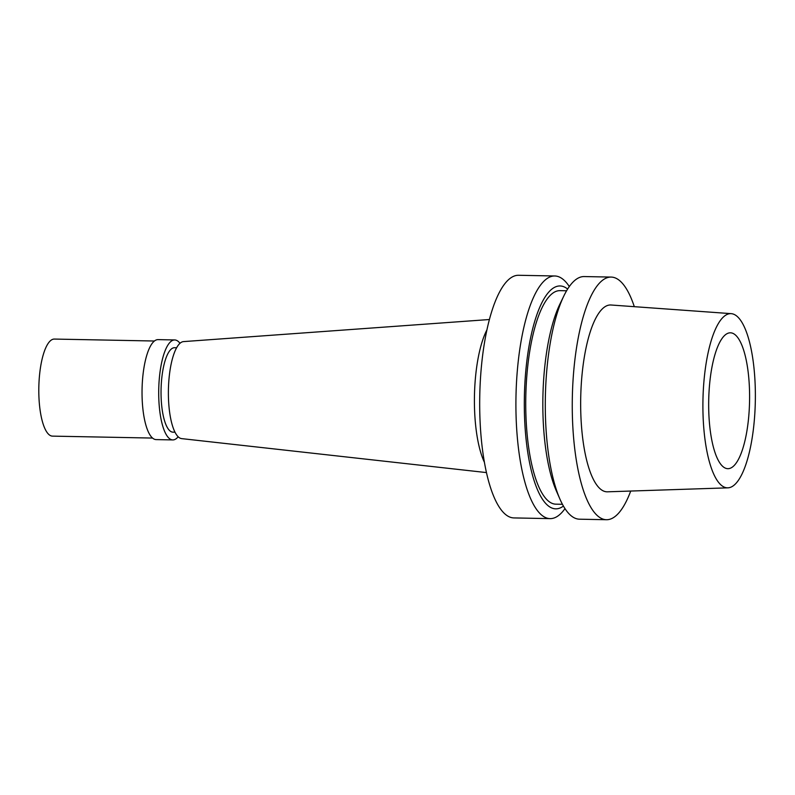 <?xml version="1.0" encoding="UTF-8"?>
<svg xmlns="http://www.w3.org/2000/svg" width="795" height="795" viewBox="0 0 795 795"><rect width="100%" height="100%" fill="white"/><g stroke="black" fill="none" stroke-linecap="round" stroke-linejoin="round"><path stroke-width="1.19" d="M731.241 313.657L611.057 305.002A93.432 28.093 91.1 0 0 582.487 370.41A93.432 28.093 91.1 0 0 607.43 491.817L727.852 487.842A87.122 26.195 -88.9 0 1 704.599 374.644A87.122 26.195 -88.9 0 1 731.241 313.657A87.122 26.195 -88.9 0 1 753.67 426.845A87.122 26.195 -88.9 0 1 727.852 487.842M630.723 491.042A121.347 36.49 -88.9 0 1 606.436 519.721A121.347 36.49 -88.9 0 1 574.626 362.053A121.347 36.49 -88.9 0 1 611.166 277.077A121.347 36.49 -88.9 0 1 634.311 306.681M611.166 277.077L584.206 276.561A121.347 36.49 91.1 0 0 563.894 295.859A121.347 36.49 91.1 0 0 547.666 361.526A121.347 36.49 91.1 0 0 559.938 499.121A121.347 36.49 91.1 0 0 579.485 519.195L606.436 519.721M563.894 295.859L559.919 304.058A111.459 33.519 91.1 0 0 545.012 364.378A111.459 33.519 91.1 0 0 556.291 490.763L559.938 499.121M566.596 290.781L559.968 290.652A106.778 32.108 91.1 0 0 527.82 365.422A106.778 32.108 91.1 0 0 555.814 504.169L562.443 504.298M563.417 506.067A111.459 33.519 -88.9 0 1 531.915 472.985A111.459 33.519 -88.9 0 1 526.499 364.021A111.459 33.519 -88.9 0 1 567.64 289.052M564.987 508.631A121.347 36.49 -88.9 0 1 550.09 518.628A121.347 36.49 -88.9 0 1 518.28 360.95A121.347 36.49 -88.9 0 1 554.811 275.984A121.347 36.49 -88.9 0 1 569.309 286.548M554.811 275.984L518.598 275.279A121.347 36.49 91.1 0 0 482.058 360.244A121.347 36.49 91.1 0 0 513.878 517.923L550.09 518.628M484.374 462.203A77.413 23.274 -88.9 0 1 475.927 373.044A77.413 23.274 91.1 0 1 486.957 329.806M489.422 319.52L183.546 341.602A48.535 14.598 91.1 0 0 169.335 375.578A48.535 14.598 91.1 0 0 181.658 438.621L486.441 472.578M748.274 421.102A67.953 20.431 91.1 0 0 730.456 332.807A67.953 20.431 91.1 0 0 709.995 380.388A67.953 20.431 91.1 0 0 727.813 468.682A67.953 20.431 91.1 0 0 748.274 421.102M176.639 347.753L174.572 347.713A42.224 12.7 91.1 0 0 161.862 377.287A42.224 12.7 91.1 0 0 172.932 432.152L174.989 432.192M178.169 436.773A49.996 15.035 -88.9 0 1 172.783 439.923A49.996 15.035 -88.9 0 1 159.676 374.962A49.996 15.035 -88.9 0 1 174.721 339.952A49.996 15.035 -88.9 0 1 179.988 343.301M174.721 339.952L158.066 339.624A49.996 15.035 91.1 0 0 143.011 374.634A49.996 15.035 91.1 0 0 156.118 439.595L172.783 439.923M154.439 341.015L54.368 339.067A48.535 14.598 91.1 0 0 39.75 373.054A48.535 14.598 91.1 0 0 52.48 436.127L152.551 438.065"/></g></svg>
